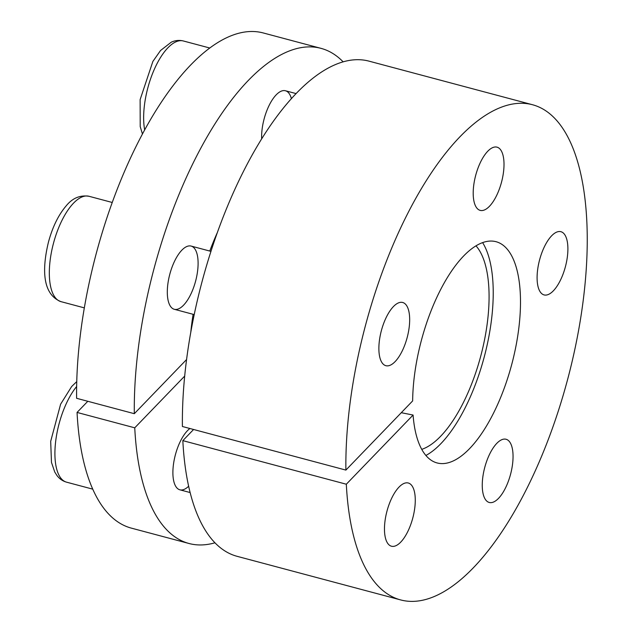 <?xml version="1.0" encoding="UTF-8"?>
<svg xmlns="http://www.w3.org/2000/svg" width="632" height="632" viewBox="0 0 632 632"><rect width="100%" height="100%" fill="white"/><g stroke="black" fill="none" stroke-linecap="round" stroke-linejoin="round"><path stroke-width="0.95" d="M532.578 104.754A256.221 104.612 -75.1 0 0 407.917 213.087A256.221 104.612 -75.1 0 0 345.886 470.089L182.403 426.505A256.221 104.612 -75.1 0 1 244.426 169.502A256.221 104.612 -75.1 0 1 369.096 61.17L532.578 104.754A256.221 104.612 -75.1 0 1 567.662 379.279A256.221 104.612 -75.1 0 1 400.577 599.902A256.221 104.612 -75.1 0 1 346.32 484.223L182.838 440.638L193.59 429.491M400.577 599.902L237.087 556.318A256.221 104.612 -75.1 0 1 182.838 440.638M190.793 332.163A139.008 56.761 -75.1 0 1 193.123 314.309M209.777 251.046A139.008 56.761 -75.1 0 1 217.361 232.529M345.886 470.089L412.649 400.917A114.479 46.744 -75.1 0 1 442.424 286.185A114.479 46.744 -75.1 0 1 498.103 242.38A114.479 46.744 -75.1 0 1 511.746 364.372A114.479 46.744 -75.1 0 1 439.185 463.382A114.479 46.744 -75.1 0 1 413.083 415.05L346.32 484.223M134.316 413.691A256.221 104.612 -75.1 0 1 196.347 156.681A256.221 104.612 -75.1 0 1 321.009 48.356L263.307 32.967A256.221 104.612 -75.1 0 0 138.645 141.299A256.221 104.612 -75.1 0 0 76.614 398.302L134.316 413.691L186.566 359.545M475.999 245.848A109.028 44.517 -75.1 0 1 480.739 356.108A109.028 44.517 -75.1 0 1 421.742 449.36M214.943 542.801A256.221 104.612 -75.1 0 1 189.008 543.496L131.306 528.115A256.221 104.612 -75.1 0 1 77.057 412.435L87.809 401.288M407.221 337.354A32.706 13.359 -75.1 0 1 385.852 365.691A32.706 13.359 -75.1 0 1 381.373 330.647A32.706 13.359 -75.1 0 1 402.703 302.483A32.706 13.359 -75.1 0 1 407.221 337.354M565.442 266.578A32.706 13.359 -75.1 0 1 544.065 294.915A32.706 13.359 -75.1 0 1 539.594 259.863A32.706 13.359 -75.1 0 1 560.924 231.699A32.706 13.359 -75.1 0 1 565.442 266.578M412.822 517.877A32.706 13.359 -75.1 0 1 391.445 546.214A32.706 13.359 -75.1 0 1 386.966 511.169A32.706 13.359 -75.1 0 1 408.296 483.006A32.706 13.359 -75.1 0 1 412.822 517.877M510.601 474.134A32.706 13.359 -75.1 0 1 489.231 502.472A32.706 13.359 -75.1 0 1 484.752 467.427A32.706 13.359 -75.1 0 1 506.082 439.264A32.706 13.359 -75.1 0 1 510.601 474.134M501.555 182.04A32.706 13.359 -75.1 0 1 480.178 210.377A32.706 13.359 -75.1 0 1 475.699 175.333A32.706 13.359 -75.1 0 1 497.029 147.161A32.706 13.359 -75.1 0 1 501.555 182.04M321.009 48.356A256.221 104.612 -75.1 0 1 343.16 61.865M189.008 543.496A256.221 104.612 -75.1 0 1 134.75 427.817L77.057 412.435M261.664 138.898A32.706 13.359 -75.1 0 1 269.177 105.315A32.706 13.359 -75.1 0 1 285.459 90.763A32.706 13.359 -75.1 0 1 291.399 98.687M482.619 242.625A117.829 48.111 -75.1 0 1 484.215 357.033A117.829 48.111 -75.1 0 1 425.881 455.459M195.651 280.948A32.706 13.359 -75.1 0 1 174.282 309.285A32.706 13.359 -75.1 0 1 169.803 274.241A32.706 13.359 -75.1 0 1 191.133 246.077A32.706 13.359 -75.1 0 1 195.651 280.948M184.686 376.08L134.75 427.817M401.281 412.696L413.083 415.05M188.628 486.237A32.706 13.359 -75.1 0 1 179.875 489.816A32.706 13.359 -75.1 0 1 173.776 462.276A32.706 13.359 -75.1 0 1 189.916 428.512M53.412 243.518A54.518 22.262 104.9 0 0 60.956 301.638C41.262 293.825 42.557 266.546 48.435 242.167C52.488 227.109 58.397 215.006 66.163 205.874C72.459 198.1 80.09 194.901 89.041 196.291A54.518 22.262 104.9 0 0 53.412 243.518M76.638 386.507A54.518 22.262 104.9 0 0 56.611 434.974A54.518 22.262 104.9 0 0 60.68 477.934A54.518 22.262 104.9 0 0 66.55 482.169C62.615 481.039 59.408 478.795 56.904 475.446L54.739 472.001L51.476 462.427L50.686 441.341L60.601 404.227L71.653 386.523L76.749 381.61M142.453 134L140.209 126.598L140.13 99.595L152.873 61.446L160.544 50.505L171.288 42.17C175.23 40.369 179.259 39.966 183.367 40.977A54.518 22.262 104.9 0 0 175.901 41.838A54.518 22.262 104.9 0 0 150.937 77.847A54.518 22.262 104.9 0 0 144.665 129.916M112.243 202.477L89.041 196.291M84.325 307.871L60.956 301.638M210.954 251.362L191.133 246.077M194.206 314.594L174.282 309.285M92.722 489.144L66.55 482.169M190.114 492.541L179.875 489.816M209.808 48.024L183.367 40.977M296.116 93.599L285.459 90.763"/></g></svg>
